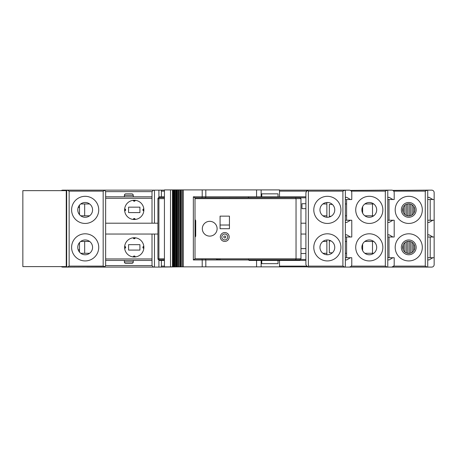<?xml version="1.0" encoding="UTF-8"?>
<svg xmlns="http://www.w3.org/2000/svg" width="457" height="457" viewBox="0 0 457 457"><rect width="100%" height="100%" fill="white"/><g stroke="black" fill="none" stroke-linecap="round" stroke-linejoin="round"><path stroke-width="0.69" d="M22.85 266.602L66.259 266.602L66.259 190.643L22.85 190.643L22.85 266.602M66.259 236.886L66.271 236.897A0.714 0.714 0 0 1 66.271 238.108L66.259 238.12M66.259 257.851L66.271 257.839A0.714 0.714 0 0 0 66.271 256.628L66.259 256.617M66.259 220.36L66.271 220.354A0.714 0.714 0 0 0 66.271 219.137L66.259 219.126M66.271 200.623L66.259 200.629A0.714 0.714 0 0 0 66.271 199.406L66.271 199.406M85.173 202.48A7.398 7.398 0 0 1 92.571 209.877A7.398 7.398 0 0 1 85.173 217.281A7.398 7.398 0 0 1 77.77 209.877A7.398 7.398 0 0 1 85.173 202.48M408.747 202.48A7.398 7.398 0 0 1 416.144 209.877A7.398 7.398 0 0 1 408.747 217.281A7.398 7.398 0 0 1 401.349 209.877A7.398 7.398 0 0 1 408.747 202.48M85.173 254.766A7.398 7.398 0 0 1 77.77 247.368A7.398 7.398 0 0 1 85.173 239.971A7.398 7.398 0 0 1 92.571 247.368A7.398 7.398 0 0 1 85.173 254.766M408.747 254.766A7.398 7.398 0 0 1 401.349 247.368A7.398 7.398 0 0 1 408.747 239.971A7.398 7.398 0 0 1 416.144 247.368A7.398 7.398 0 0 1 408.747 254.766M135.238 219.446L134.741 219.486A0.491 0.491 0 0 0 134.249 219.006A0.491 0.491 0 0 0 133.758 219.486L133.267 219.446A0.988 0.988 0 0 1 134.249 218.509A0.988 0.988 0 0 1 135.238 219.446M143.858 210.374L143.818 210.866A0.988 0.988 0 0 1 142.881 209.877A0.988 0.988 0 0 1 143.818 208.895L143.858 209.386A9.62 9.62 0 0 1 143.858 210.374A0.491 0.491 0 0 1 143.372 209.877A0.491 0.491 0 0 1 143.858 209.386M134.741 200.275L135.238 200.309A0.988 0.988 0 0 1 134.249 201.246A0.988 0.988 0 0 1 133.267 200.309L133.758 200.275A0.491 0.491 0 0 0 134.249 200.754A0.491 0.491 0 0 0 134.741 200.275M134.249 219.497A9.62 9.62 0 0 0 143.869 209.877A9.62 9.62 0 0 0 134.249 200.263A9.62 9.62 0 0 0 124.63 209.877A9.62 9.62 0 0 0 134.249 219.497M135.238 256.937L134.741 256.971A0.491 0.491 0 0 0 134.249 256.491A0.491 0.491 0 0 0 133.758 256.971L133.267 256.937A0.988 0.988 0 0 1 134.249 256A0.988 0.988 0 0 1 135.238 256.937A0.988 0.988 0 0 0 134.249 256M143.858 247.86L143.818 248.351A0.988 0.988 0 0 1 142.881 247.368A0.988 0.988 0 0 1 143.818 246.38L143.858 246.871A9.62 9.62 0 0 1 143.858 247.86A0.491 0.491 0 0 1 143.372 247.368A0.491 0.491 0 0 1 143.858 246.871M134.741 237.76L135.238 237.8A0.988 0.988 0 0 1 134.249 238.737A0.988 0.988 0 0 1 133.267 237.8L133.758 237.76A0.491 0.491 0 0 0 134.249 238.24A0.491 0.491 0 0 0 134.741 237.76M134.249 256.988A9.62 9.62 0 0 0 143.869 247.368A9.62 9.62 0 0 0 134.249 237.749A9.62 9.62 0 0 0 124.63 247.368A9.62 9.62 0 0 0 134.249 256.988M369.285 223.444A13.567 13.567 0 0 0 382.852 209.877A13.567 13.567 0 0 0 369.285 196.316A13.567 13.567 0 0 0 355.723 209.877A13.567 13.567 0 0 0 369.285 223.444M369.285 202.48A7.398 7.398 0 0 1 376.688 209.877A7.398 7.398 0 0 1 369.285 217.281A7.398 7.398 0 0 1 361.887 209.877A7.398 7.398 0 0 1 369.285 202.48M85.173 223.444A13.567 13.567 0 0 0 98.735 209.877A13.567 13.567 0 0 0 85.173 196.316A13.567 13.567 0 0 0 71.606 209.877A13.567 13.567 0 0 0 85.173 223.444M327.361 223.444A13.567 13.567 0 0 0 340.922 209.877A13.567 13.567 0 0 0 327.361 196.316A13.567 13.567 0 0 0 313.793 209.877A13.567 13.567 0 0 0 327.361 223.444M327.361 202.48A7.398 7.398 0 0 1 334.758 209.877A7.398 7.398 0 0 1 327.361 217.281A7.398 7.398 0 0 1 319.963 209.877A7.398 7.398 0 0 1 327.361 202.48M408.747 223.444A13.567 13.567 0 0 0 422.314 209.877A13.567 13.567 0 0 0 408.747 196.316A13.567 13.567 0 0 0 395.185 209.877A13.567 13.567 0 0 0 408.747 223.444M369.285 260.93A13.567 13.567 0 0 1 355.723 247.368A13.567 13.567 0 0 1 369.285 233.801A13.567 13.567 0 0 1 382.852 247.368A13.567 13.567 0 0 1 369.285 260.93M369.285 254.766A7.398 7.398 0 0 1 361.887 247.368A7.398 7.398 0 0 1 369.285 239.971A7.398 7.398 0 0 1 376.688 247.368A7.398 7.398 0 0 1 369.285 254.766M85.173 260.93A13.567 13.567 0 0 1 71.606 247.368A13.567 13.567 0 0 1 85.173 233.801A13.567 13.567 0 0 1 98.735 247.368A13.567 13.567 0 0 1 85.173 260.93M327.361 260.93A13.567 13.567 0 0 1 313.793 247.368A13.567 13.567 0 0 1 327.361 233.801A13.567 13.567 0 0 1 340.922 247.368A13.567 13.567 0 0 1 327.361 260.93M327.361 254.766A7.398 7.398 0 0 1 319.963 247.368A7.398 7.398 0 0 1 327.361 239.971A7.398 7.398 0 0 1 334.758 247.368A7.398 7.398 0 0 1 327.361 254.766M408.747 260.93A13.567 13.567 0 0 1 395.185 247.368A13.567 13.567 0 0 1 408.747 233.801A13.567 13.567 0 0 1 422.314 247.368A13.567 13.567 0 0 1 408.747 260.93M345.366 198.269A0.988 0.988 0 0 1 346.846 197.418L350.49 199.52L345.366 199.52M345.366 235.761A0.988 0.988 0 0 1 346.846 234.904L350.49 237.006L345.366 237.006M387.782 198.269A0.988 0.988 0 0 1 389.261 197.418L392.911 199.52L387.782 199.52M387.782 235.761A0.988 0.988 0 0 1 389.261 234.904L392.911 237.006L387.782 237.006M427.735 235.761A0.988 0.988 0 0 1 429.22 234.904L432.865 237.006L427.735 237.006M427.735 198.269A0.988 0.988 0 0 1 429.22 197.418L432.865 199.52L427.735 199.52M133.261 195.328L124.384 195.328A1.48 1.48 0 0 1 125.864 193.848L131.782 193.848A1.48 1.48 0 0 1 133.261 195.328L133.261 196.807M124.384 195.328L124.384 196.807M124.384 260.439L124.384 261.918L133.261 261.918L133.261 260.439M133.261 261.918A1.48 1.48 0 0 1 131.782 263.398L125.864 263.398A1.48 1.48 0 0 1 124.384 261.918M408.747 241.302A6.067 6.067 0 0 1 414.813 247.368A6.067 6.067 0 0 1 408.747 253.429A6.067 6.067 0 0 1 402.68 247.368A6.067 6.067 0 0 1 408.747 241.302M408.747 203.816A6.067 6.067 0 0 1 414.813 209.877A6.067 6.067 0 0 1 408.747 215.944A6.067 6.067 0 0 1 402.68 209.877A6.067 6.067 0 0 1 408.747 203.816M223.776 236.983A0.988 0.988 0 0 0 224.764 237.971A0.988 0.988 0 0 0 225.747 236.983A0.988 0.988 0 0 0 224.764 235.995A0.988 0.988 0 0 0 223.776 236.983M220.325 236.983A4.439 4.439 0 0 0 224.764 241.422A4.439 4.439 0 0 0 229.203 236.983A4.439 4.439 0 0 0 224.764 232.544A4.439 4.439 0 0 0 220.325 236.983M221.805 236.983A2.959 2.959 0 0 0 224.764 239.942A2.959 2.959 0 0 0 227.723 236.983A2.959 2.959 0 0 0 224.764 234.024A2.959 2.959 0 0 0 221.805 236.983M202.32 228.723A7.398 7.398 0 0 1 209.717 221.325A7.398 7.398 0 0 1 217.115 228.723A7.398 7.398 0 0 1 209.717 236.12A7.398 7.398 0 0 1 202.32 228.723M307.321 266.865L181.6 266.848M164.429 259.799L158.91 259.799L158.91 267.099L181.583 266.848M248.499 259.45L249.042 260.439L305.904 260.439L279.513 260.439L279.513 266.848L170.507 266.848L170.507 189.901L172.575 189.901L172.575 266.848M195.013 219.497L195.71 220.611L195.71 236.143L195.013 237.257M220.514 258.959L195.013 258.959L195.013 197.795L216.281 197.795L194.876 197.795L193.345 196.807L202.211 196.807L202.211 189.901L183.291 189.901L183.291 266.848M220.514 197.795L195.013 197.795M256.566 196.807L256.566 189.901L279.513 189.901L279.513 196.807L305.904 196.807L249.042 196.807L248.145 197.647M256.566 189.901L205.816 189.901L205.816 196.807L249.042 196.807M170.507 189.901L164.429 189.901L164.429 266.848L170.507 266.848M181.012 266.848L181.012 189.901L180.378 189.901L180.378 266.848M178.413 266.848L178.413 189.901L177.876 189.901L177.876 266.848M176.253 266.848L176.253 189.901L175.819 189.901L175.819 266.848M175.031 266.848L175.031 189.901L174.614 189.901L174.614 266.848L174.614 189.901L174.237 189.901L174.237 266.848M173.523 266.848L173.523 189.901L173.38 266.848L173.152 189.901L173.152 266.848M173.152 189.901L172.666 189.901L172.666 266.848L172.575 189.901M173.523 189.901L174.237 189.901M175.031 189.901L175.819 189.901M176.253 189.901L177.876 189.901M178.413 189.901L180.378 189.901M182.354 266.848L182.354 189.901L181.235 189.901L181.183 266.848M182.354 189.901L183.291 189.901M202.211 189.901L205.816 189.901M178.47 266.848L178.573 189.901M172.478 189.901L172.478 266.848M202.211 266.848L202.211 259.947L193.345 259.947L194.876 258.959L216.098 258.959L195.013 258.959M216.281 197.795L299.986 197.647L300.969 198.635L300.969 258.811L299.986 259.799L295.628 259.799L296.039 258.811L296.039 198.635L295.628 197.647M295.628 259.799L217.543 259.799L216.098 258.959M157.928 258.811L158.91 258.811L158.91 259.799A0.988 0.988 0 0 1 157.928 258.811L157.928 198.635A0.988 0.988 0 0 1 158.91 197.647L164.429 197.647M229.448 228.723L220.074 228.723L220.074 216.144L229.448 216.144L229.448 228.723M220.074 225.021L229.448 225.021M66.259 200.754L66.676 200.754M66.259 256.491L66.676 256.491M326.869 217.264L326.869 215.801L322.922 215.801M326.869 215.801L326.869 202.497M79.501 249.836L78.193 249.836M66.676 249.836L66.259 249.836M79.501 207.415L78.193 207.415M66.676 207.415L66.259 207.415M326.869 239.982L326.869 254.749M80.729 215.801L89.612 215.801M89.612 203.959L80.729 203.959M89.612 241.45L80.729 241.45M80.729 253.287L89.612 253.287M79.501 205.13L79.501 214.63M79.501 242.616L79.501 252.115M326.869 203.959L322.922 203.959M326.869 253.287L322.922 253.287M326.869 241.45L322.922 241.45M84.676 203.959L84.676 215.801M84.676 241.45L84.676 253.287M373.729 203.959L372.495 203.959L372.495 215.801L373.729 215.801M373.729 241.45L372.495 241.45L372.495 253.287L373.729 253.287M362.63 206.655L362.63 213.105M364.846 215.801L372.495 215.801M372.495 203.959L364.846 203.959M362.63 244.141L362.63 250.59M364.846 253.287L372.495 253.287M372.495 241.45L364.846 241.45M345.366 215.801L346.595 215.801M346.595 203.959L345.366 203.959M345.366 253.287L346.595 253.287M346.595 241.45L345.366 241.45M331.051 240.953L329.331 240.953L329.331 252.795L332.388 252.795M331.051 216.292L329.331 216.292L329.331 204.456L332.388 204.456M403.32 212.591L403.32 207.17M404.799 205.273L404.799 214.487M406.279 215.418L406.279 204.336M407.758 203.896L407.758 215.864M409.238 215.927L409.238 203.833M410.723 204.142L410.723 215.613M412.203 214.864L412.203 204.896M413.682 206.353L413.682 213.408M403.32 250.076L403.32 244.655M404.799 242.764L404.799 251.973M406.279 252.91L406.279 241.827M407.758 241.382L407.758 253.349M409.238 253.412L409.238 241.325M410.723 241.633L410.723 253.104M412.203 252.355L412.203 242.381M413.682 243.838L413.682 250.893M66.259 201.988L66.676 201.988M66.259 255.754L66.676 255.754M78.513 249.836L78.513 250.59M78.513 206.655L78.513 207.415M305.904 208.649L301.957 208.649L301.957 203.713L305.904 203.713M305.904 253.532L300.969 253.532M300.969 248.602L305.904 248.602M261.758 196.807L261.758 193.848L278.033 193.848L278.033 196.807M278.033 260.439L278.033 263.643L261.758 263.643L261.758 260.439M279.513 190.152L344.869 190.152L342.899 191.135L308.372 191.135L307.213 190.438L305.904 192.614A2.468 2.468 0 0 1 305.904 192.511M307.155 190.466L306.396 191.135L279.513 191.135M154.472 190.152L154.472 223.199L152.01 223.199L152.01 191.632L105.641 191.632L104.716 190.255L104.162 190.152L104.716 190.255L103.173 191.135L69.138 191.135L67.168 190.152L153.489 190.152L152.01 191.632L153.489 190.152L164.429 190.152M279.513 266.111L306.396 266.111L307.281 266.842M67.168 267.099L69.138 266.111L103.173 266.111L104.716 266.991L66.676 267.099L66.676 190.152L67.168 190.152M350.359 190.386L387.29 190.152L385.32 191.135L351.284 191.135L350.902 190.729M392.78 190.386L427.244 190.152L425.273 191.135L393.706 191.135L393.323 190.729M387.29 190.152L387.782 190.152L387.782 267.099L391.729 267.099L393.706 266.111L425.273 266.111L427.244 267.099L391.729 267.099A2.468 2.468 0 0 0 394.197 264.632L394.197 257.725L392.911 257.725L389.261 259.833A0.988 0.988 0 0 1 387.782 258.976M350.839 266.568L351.284 266.111L385.32 266.111L387.29 267.099L349.308 267.099L350.725 266.654M308.372 267.099L307.213 266.808L308.372 266.111L342.899 266.111L344.869 267.099L308.372 267.099M105.641 196.807L152.01 196.807M104.716 266.991L105.641 265.62L104.162 267.099L104.716 266.991M152.01 260.439L105.641 260.439M105.641 191.632L105.641 265.62L152.01 265.62L152.01 234.047L154.472 234.047L154.472 267.099L153.489 267.099L152.01 265.62L153.489 267.099L104.162 267.099M124.647 246.871A0.491 0.491 0 0 1 125.127 247.368A0.491 0.491 0 0 1 124.647 247.86A9.62 9.62 0 0 1 124.647 246.871L124.681 246.38A0.988 0.988 0 0 1 125.618 247.368A0.988 0.988 0 0 1 124.681 248.351M124.647 209.386A0.491 0.491 0 0 1 125.127 209.877A0.491 0.491 0 0 1 124.647 210.374A9.62 9.62 0 0 1 124.647 209.386L124.681 208.895A0.988 0.988 0 0 1 125.618 209.877A0.988 0.988 0 0 1 124.681 210.866M66.676 221.491A0.988 0.988 0 0 1 66.259 222.296M66.676 258.976A0.988 0.988 0 0 1 66.259 259.782M66.259 197.464A0.988 0.988 0 0 1 66.676 198.269M66.259 234.949A0.988 0.988 0 0 1 66.676 235.761M427.735 220.24L432.865 220.24L429.22 222.342A0.988 0.988 0 0 1 427.735 221.491M427.735 257.725L432.865 257.725L429.22 259.833A0.988 0.988 0 0 1 427.735 258.976M387.782 220.24L392.911 220.24L389.261 222.342A0.988 0.988 0 0 1 387.782 221.491M345.366 257.725L350.49 257.725L346.846 259.833A0.988 0.988 0 0 1 345.366 258.976M345.366 220.24L350.49 220.24L346.846 222.342A0.988 0.988 0 0 1 345.366 221.491M307.213 266.808L305.904 264.632L305.904 192.614M344.869 190.152L345.366 190.152L345.366 267.099L344.869 267.099M387.782 267.099L387.29 267.099M427.244 190.152L427.735 190.152L427.735 267.099L427.244 267.099M345.366 267.099L349.308 267.099A2.468 2.468 0 0 0 351.776 264.632L351.776 257.725L350.49 257.725M350.49 199.52L351.776 199.52L351.776 192.614A2.468 2.468 0 0 0 349.308 190.152L345.366 190.152M392.911 199.52L394.197 199.52L394.197 192.614A2.468 2.468 0 0 0 391.729 190.152L387.782 190.152M432.865 199.52L434.15 199.52L434.15 192.614A2.468 2.468 0 0 0 431.682 190.152L427.735 190.152M427.735 267.099L431.682 267.099A2.468 2.468 0 0 0 434.15 264.632L434.15 257.725L432.865 257.725M61.249 266.602A2.468 2.468 0 0 0 62.729 267.099L66.676 267.099M66.676 190.152L62.729 190.152A2.468 2.468 0 0 0 61.249 190.643M107.612 190.152L86.899 190.152M107.612 267.099L86.899 267.099M389.016 199.52L389.016 220.24M346.595 199.52L346.595 220.24M389.016 237.006L389.016 257.725M346.595 237.006L346.595 257.725M430.203 257.725L430.203 237.006M430.203 220.24L430.203 199.52M387.782 257.725L392.911 257.725M432.865 237.006L434.15 237.006L434.15 220.24L432.865 220.24M392.911 237.006L394.197 237.006L394.197 220.24L392.911 220.24M350.49 237.006L351.776 237.006L351.776 220.24L350.49 220.24M158.91 190.152L158.91 258.811L164.429 258.811M158.91 197.795L159.11 196.807L164.429 196.807L161.378 196.807L161.378 190.152M158.91 259.45L159.11 260.439L164.429 260.439L161.378 260.439L161.378 267.099M139.922 244.655L128.577 244.655L128.577 250.082L139.922 250.082L139.922 244.655M139.922 212.591L139.922 207.164L128.577 207.164L128.577 212.591L139.922 212.591M154.472 223.199L157.928 223.199M105.641 223.199L152.01 223.199M157.928 234.047L154.472 234.047M152.01 234.047L105.641 234.047M305.904 234.047L300.969 234.047M300.969 223.199L305.904 223.199M434.15 220.24L434.15 199.52M434.15 257.725L434.15 237.006M154.472 267.099L158.91 267.099M134.249 201.246A0.988 0.988 0 0 1 133.267 200.309M261.136 260.439L261.136 266.848M256.566 266.848L256.566 260.439M248.699 259.947L205.816 259.947L205.816 266.848M193.345 259.947L193.345 196.807M261.136 189.901L261.136 196.807M177.03 266.848L177.03 189.901M179.481 266.848L179.481 189.901M204.902 258.959A0.988 0.914 -90 0 1 205.816 259.947L202.211 259.947L202.017 258.959M202.017 197.795L202.211 196.807L205.816 196.807A0.988 0.914 -90 0 1 204.902 197.795M195.013 258.811L300.969 258.811M300.969 198.635L195.013 198.635M157.928 198.635L164.429 198.635M164.429 191.135L161.378 191.135M161.378 266.111L164.429 266.111M152.01 198.287L105.641 198.287M105.641 258.959L152.01 258.959M305.904 197.795L300.506 197.795M300.735 259.45L305.904 259.45M103.173 266.111L103.173 191.135M69.138 191.135L69.138 266.111M308.372 191.135L308.372 266.111M342.899 266.111L342.899 191.135M385.32 266.111L385.32 191.135M425.273 266.111L425.273 191.135M176.351 266.848L176.351 189.901"/></g></svg>
